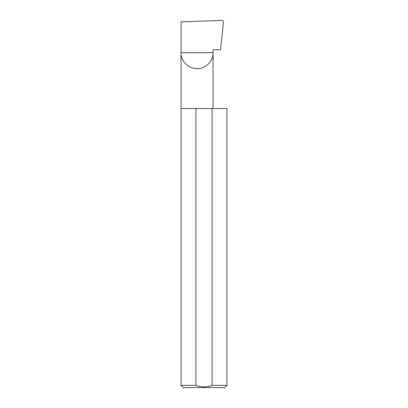 <?xml version="1.0" encoding="UTF-8"?>
<svg xmlns="http://www.w3.org/2000/svg" width="408" height="408" viewBox="0 0 408 408"><rect width="100%" height="100%" fill="white"/><g stroke="black" fill="none" stroke-linecap="round" stroke-linejoin="round"><path stroke-width="0.61" d="M226.95 385.397L212.078 385.397L212.078 108.502L226.95 108.502L226.95 385.397L224.747 387.6L183.253 387.6L181.05 385.397L181.05 52.683L213.058 52.683C213.7 57.36 208.896 68.468 197.054 68.687C185.207 68.468 180.402 57.36 181.05 52.683L181.05 21.854L222.605 20.4L223.528 21.349L220.544 49.745L213.058 49.745L213.058 108.502M212.078 385.397C206.698 387.335 201.312 387.335 195.922 385.397L181.05 385.397M195.922 385.397L195.922 108.502L181.05 108.502M195.922 108.502L212.078 108.502"/></g></svg>
